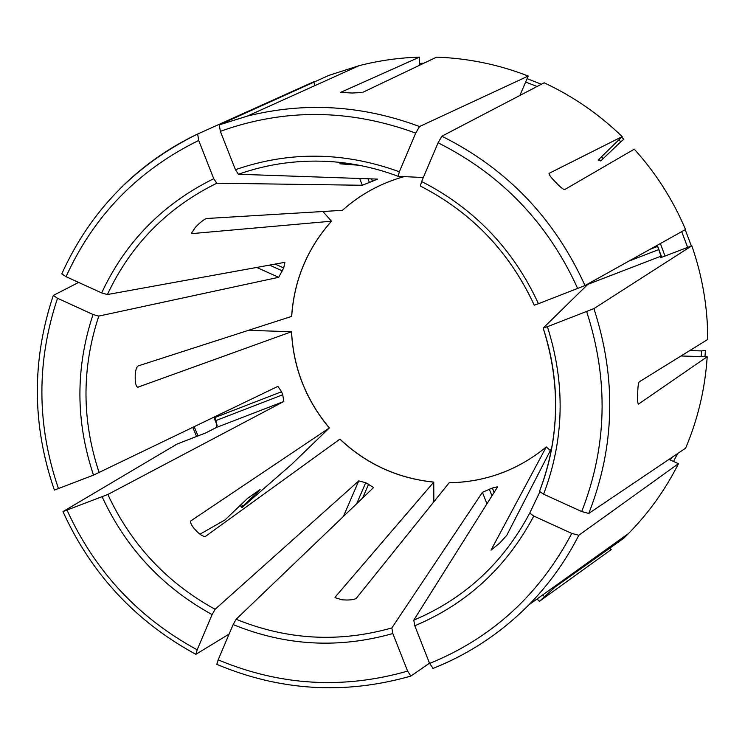 <?xml version="1.0" encoding="UTF-8"?>
<svg xmlns="http://www.w3.org/2000/svg" width="745" height="745" viewBox="0 0 745 745"><rect width="100%" height="100%" fill="white"/><g stroke="black" fill="none" stroke-linecap="round" stroke-linejoin="round"><path stroke-width="1.12" d="M486.932 503.834L482.425 492.305L391.861 627.923L392.82 633.539L407.608 671.115L410.886 676.069L429.493 663.171M392.82 633.539C338.621 648.876 285.4 645.896 233.148 624.58L218.155 659.846L216.823 664.326M233.148 624.58L236.118 619.272L373.571 487.537L365.73 482.713L358.755 480.897L215.1 609.298C166.889 582.804 131.139 544.539 107.839 494.484L63.092 511.526L176.947 444.104L205.871 432.854L216.721 427.341L215.929 420.562L282.737 394.766L283.817 401.49L107.839 494.484M322.93 211.515L331.469 221.2L191.782 233.623L191.353 233.39L195.171 227.579L198.17 224.534C201.997 220.976 204.847 218.956 206.71 218.499L342.383 210.341C360.273 194.37 380.853 183.121 404.125 176.621C380.881 183.121 360.319 194.361 342.439 210.323M291.677 316.383L138.114 365.935C136.475 367.043 135.516 370.181 135.218 375.35L135.227 379.624C135.45 384.048 136.27 386.59 137.685 387.251L291.556 331.73C293.437 368.011 306.055 400.084 329.42 427.956M539.855 491.924L529.714 513.119L533.765 516.052C506.609 567.224 466.947 603.795 414.788 625.772L429.604 663.46L433.106 668.358M575.224 575.54L611.207 549.614L539.538 601.243L544.483 596.717L542.76 594.892M433.078 668.386C469.229 654.017 501.171 632.822 528.922 604.8L628.519 533.513L623.686 538.29L555.463 586.762L544.483 596.717M628.519 533.513C648.718 512.979 665.36 489.707 678.453 463.688L668.936 459.414M533.765 516.052L571.769 533.429L578.818 535.255L678.453 463.688M414.788 625.772L413.773 620.166L497.697 486.718L492.371 488.031L482.425 492.305M194.24 426.829L198.049 435.974M241.222 504.272L242.954 506.255L258.627 491.141L260.079 489.539L247.48 498.442L225.018 519.917L199.939 534.221M277.913 386.376L281.545 391.758L214.756 417.582L215.929 420.562M248.541 330.333L291.556 331.73M240.086 505.371L242.013 507.559L291.304 464.675L329.327 427.965L190.878 520.857C190.124 522.441 191.279 525.067 194.343 528.736L197.276 531.865C201.01 535.404 203.795 536.875 205.629 536.279L339.944 439.103C366.41 464.023 397.709 478.364 433.851 482.108M192.834 427.509L196.596 436.533M242.954 506.255L242.013 507.559M543.17 328.107L547.389 326.692C565.567 383.722 564.31 439.559 543.599 494.186L581.715 511.545L588.755 513.445L685.624 448.164C697.935 419.081 705.124 388.62 707.201 356.753L680.995 355.989M547.389 326.692L593.914 308.607L691.816 245.813L660.47 257.77L661.048 256.15L587.842 284.348L543.17 328.07C560.827 383.703 559.616 438.116 539.51 491.337L543.599 494.186M707.201 356.753L638.437 404.135C637.767 403.473 637.496 400.829 637.618 396.2L637.739 391.712C637.916 386.283 638.428 382.977 639.294 381.803L707.75 339.431C707.722 307.434 702.405 276.227 691.816 245.813M433.851 501.748L433.748 482.145L335.166 597.099L335.045 597.639L341.964 599.79L346.229 600.014C351.426 600.042 354.806 599.436 356.361 598.216L449.17 482.751M534.258 305.208C509.701 252.127 471.734 212.4 420.357 186.036L421.633 181.51C474.379 208.516 513.314 249.249 538.449 303.709L584.983 285.568L685.53 229.516C672.949 199.846 655.87 173.064 634.284 149.168L564.766 189.537C563.462 189.575 560.911 187.656 557.111 183.754L553.982 180.495C550.508 176.844 548.869 174.479 549.074 173.399L549.046 173.436M421.633 181.51L438.088 142.817L441.85 136.214L544.139 82.807C573.073 96.282 599.082 114.218 622.168 136.614L549.177 173.306M538.449 303.709L534.258 305.18C509.729 252.136 471.781 212.437 420.431 186.064M618.816 139.855L620.818 141.783L600.768 160.92L598.151 160.017L622.168 136.614M609.82 548.152L611.207 549.614M550.35 450.557L546.299 446.944C517.915 470.16 485.535 482.099 449.151 482.741M415.701 133.104L419.528 126.529L528.242 76.027C498.554 64.526 467.99 58.231 436.542 57.16L362.452 92.501L352.04 93.023L340.633 92.38L419.5 57.123C398.957 57.747 378.814 60.606 359.081 65.681L329.067 75.31L219.337 124.853L247.433 116.062L219.3 124.881L220.343 131.344L235.429 169.692L238.419 174.256C268.992 163.472 300.719 159.318 333.602 161.805C355.654 163.583 377.175 168.426 398.156 176.314L399.357 171.76L415.701 133.104C349.619 108.891 284.497 108.304 220.343 131.344M670.37 460.056L671.711 457.542M701.194 356.576L701.613 350.932L689.721 350.588M673.489 461.453L677.615 453.556M704.966 356.687L705.431 350.439L701.613 350.932M275.119 264.103L283.715 267.949L284.907 262.324L107.401 294.545L101.655 292.906C125.505 241.864 162.866 203.795 213.741 178.698L198.692 140.451L197.667 134.007L313.589 81.838L315.042 85.554M101.655 292.906L66.054 276.693L61.807 273.881M213.741 178.698L216.786 183.214L362.331 185.263L377.566 179.154M687.663 247.415L681.712 231.648M661.048 256.15L657.611 246.39L649.947 249.351M691.369 245.99L685.204 229.693M277.866 386.385L93.507 475.124C75.534 421.447 75.375 367.909 93.032 314.511L57.523 298.27L53.314 295.43L78.625 282.42M93.507 475.124L54.404 490.08M93.032 314.511L98.787 316.094L278.686 277.298L283.715 267.949M537.08 86.495L525.644 82.052M528.242 76.027L519.852 95.49M620.818 141.783L623.863 139.259L621.647 137.117M541.382 84.25L527.115 78.644M423.914 63.176L419.407 63.437M215.1 609.298L212.092 614.578L197.183 649.817L195.907 654.306L229.115 634.06M359.062 165.26L339.86 163.807L348.828 163.528M419.379 65.346L419.5 57.123M281.545 391.758L282.737 394.766M551.831 447.68L506.758 535.329L499.699 543.114L491.002 550.164L546.271 446.972C517.877 470.197 485.479 482.136 449.095 482.779M377.473 179.098L238.419 174.256M423.328 177.524L398.221 176.342C377.184 168.426 355.663 163.583 333.602 161.805M218.155 659.846C279.971 685.735 343.128 689.488 407.608 671.115M391.861 627.923C339.012 642.87 287.104 639.983 236.118 619.272M291.621 316.448C294.042 280.185 307.331 248.439 331.469 221.2M432.892 668.442C469.117 654.073 501.124 632.859 528.922 604.8C548.972 584.331 565.604 561.153 578.818 535.255M429.604 663.46C492.063 637.99 539.445 594.65 571.769 533.429M529.714 513.119C503.238 562.978 464.591 598.654 413.773 620.166M213.871 417.33L217.186 425.479M581.715 511.545C607.138 446.497 608.786 379.876 586.678 311.68M588.755 513.445C614.923 446.795 616.636 378.516 593.914 308.607M543.189 328.107C551.794 354.22 555.947 380.891 555.64 408.13C555.183 437.045 549.81 464.768 539.52 491.318M577.71 288.576C548.031 223.155 501.487 174.572 438.088 142.817M584.983 285.568C554.615 218.462 506.907 168.668 441.85 136.214M419.528 126.529C362.34 105.222 304.975 101.739 247.433 116.062L359.081 65.681M235.429 169.692C289.414 151.002 344.06 151.691 399.357 171.76M198.692 140.451C137.983 170.288 93.777 215.696 66.054 276.693M197.76 133.951C168.314 147.948 142.202 166.405 119.414 189.323M107.401 294.545C130.738 244.807 167.197 207.697 216.786 183.214M665.034 256.122L660.377 243.54M661.765 257.36L657.304 245.254M57.523 298.27C36.365 361.651 36.682 425.106 58.464 488.627M99.206 472.777C81.727 420.413 81.587 368.179 98.787 316.094M603.375 158.611L601.373 156.683M600.768 160.92L598.896 159.132M67.097 510.278C95.025 571.331 138.384 617.847 197.183 649.817M212.092 614.578C162.652 587.442 126.007 548.208 102.158 496.878M362.582 498.126L368.663 484.064M356.585 503.871L365.73 482.713M216.721 427.341L283.817 401.49M269.494 265.118L282.476 270.938M367.965 178.772L369.483 182.646M371.513 178.893L372.5 181.417M335.157 597.844L335.166 597.099M658.831 249.538L628.836 261.123M137.536 387.204L138.123 387.223M494.093 492.445L492.371 488.031M491.951 495.863L489.325 489.148M359.677 178.474L362.331 185.263M191.335 233.157L191.782 233.623M256.718 267.446L278.686 277.298M343.371 516.527L358.755 480.897M329.327 427.965C305.981 400.121 293.372 368.067 291.491 331.804M433.748 482.145C397.616 478.392 366.326 464.06 339.869 439.131M410.868 676.087C344.777 694.88 280.111 690.978 216.851 664.363M331.553 221.153C307.406 248.383 294.117 280.129 291.695 316.411M197.658 134.007C135.394 164.626 90.108 211.235 61.798 273.843M53.286 295.458C31.672 360.282 32.026 425.153 54.357 490.052M62.999 511.722C91.486 574.106 135.776 621.637 195.861 654.315M537.098 598.943L539.361 601.336"/></g></svg>
